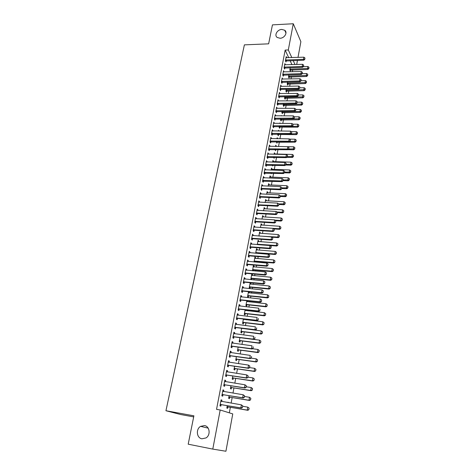 <?xml version="1.0" encoding="UTF-8"?>
<svg xmlns="http://www.w3.org/2000/svg" width="475" height="475" viewBox="0 0 475 475"><rect width="100%" height="100%" fill="white"/><g stroke="black" fill="none" stroke-linecap="round" stroke-linejoin="round"><path stroke-width="0.71" d="M204.511 425.576C209.713 426.241 210.858 435.035 206.055 437.92L201.928 438.805C196.608 438.045 195.694 429.067 200.598 426.354L204.511 425.576M281.794 29.438L284.727 30.258C287.909 32.431 284.543 38.238 280.072 38.249L277.263 37.495C273.95 35.37 277.281 29.474 281.794 29.438M229.336 412.846L230.363 407.289M231.135 403.109L232.162 397.563M232.982 393.104L233.938 387.927M234.816 383.188L235.701 378.379M236.627 373.368L237.453 368.915M238.426 363.636L239.18 359.539M240.208 353.994L240.902 350.241M241.971 344.446L242.6 341.026M243.717 334.976L244.287 331.894M245.45 325.595L245.961 322.846M246.519 319.835L246.596 319.402M247.166 316.303L247.618 313.868M248.176 310.864L248.3 310.187M248.87 307.088L249.262 304.974M249.814 301.969L249.987 301.049M250.557 297.956L250.889 296.157M251.447 293.152L251.655 292M252.231 288.907L252.504 287.411M253.056 284.412L253.317 283.029M253.888 279.941L254.107 278.742M254.659 275.743L254.956 274.134M255.526 271.047L255.692 270.144M256.245 267.152L256.583 265.323M257.153 262.236L257.266 261.624M257.818 258.637L258.198 256.583M258.768 253.502L258.827 253.175M259.38 250.188L259.801 247.92M260.929 241.811L261.387 239.335M262.461 233.51L262.96 230.82M263.981 225.269L264.516 222.383M265.489 217.105L266.059 214.011M266.986 209.006L267.597 205.717M268.47 200.973L269.111 197.487M269.942 193.004L270.619 189.329M271.403 185.102L272.116 181.242M272.852 177.264L273.594 173.221M274.283 169.492L275.067 165.27M275.708 161.785L276.521 157.379M277.121 154.132L277.97 149.554M278.528 146.52L279.371 141.966M279.959 138.765L280.749 134.49M281.384 131.076L282.12 127.08M282.791 123.447L283.474 119.73M284.187 115.876L284.822 112.433M285.576 108.371L286.158 105.195M286.947 100.926L287.488 98.016M288.313 93.545L288.806 90.891M289.667 86.218L290.106 83.82M291.009 78.951L291.407 76.802M292.339 71.737L292.689 69.843M232.756 413.909L225.922 451.25L212.788 449.101L220.192 409.996L232.756 413.909M193.681 416.896L180.619 414.515L165.941 410.733L244.382 44.864L268.63 43.831L272.442 24.866L293.271 23.75L300.877 41.693L298.003 57.386M297.457 60.378L296.703 64.493M229.704 397.225L229.443 398.632L228.623 398.329L229.116 395.675M222.941 390.094L223.838 390.242L222.977 389.904L221.849 395.853L222.716 396.168L222.989 394.731M223.838 390.242L223.583 391.56M233.267 378.076L233.011 379.46L232.204 379.103L232.786 375.98M226.64 370.583L227.531 370.72L226.688 370.322L225.583 376.158L226.427 376.538L226.7 375.113M227.531 370.72L227.299 371.949M236.764 359.26L236.508 360.632L235.719 360.222L236.39 356.642M230.274 351.429L231.159 351.548L230.339 351.102L229.247 356.832L230.078 357.265L230.345 355.858M231.159 351.548L230.939 352.699M240.202 340.777L239.946 342.137L239.174 341.673L239.922 337.66M233.842 332.613L234.721 332.726L233.92 332.221L232.851 337.85L233.658 338.337L233.92 336.947M234.721 332.726L234.519 333.794M244.227 319.117L244.144 319.55M243.574 322.62L243.325 323.962L242.571 323.451L243.396 319.016M237.346 314.141L238.218 314.242L237.435 313.684L236.384 319.212L237.173 319.752L237.435 318.375M238.218 314.242L238.034 315.228M246.804 300.723L247.612 300.794M247.629 300.812L247.463 301.714M246.893 304.778L246.644 306.108L245.908 305.544L246.81 300.711M240.789 295.99L241.656 296.079L240.89 295.474L239.857 300.907L240.629 301.494L240.89 300.135M241.656 296.079L241.484 296.994M250.058 283.266L250.871 283.349L250.159 282.72L249.185 287.945L249.903 288.557L250.153 287.238M250.871 283.349L250.717 284.181M244.174 278.16L245.029 278.243L244.281 277.584L243.271 282.922L244.025 283.563L244.281 282.215M245.029 278.243L244.874 279.08M253.252 266.113L254.066 266.184L253.365 265.513L252.552 270.78M254.066 266.184L253.923 266.95M253.353 270.002L253.199 270.839M247.493 260.638L248.348 260.71L247.618 260.009L246.62 265.252L247.362 265.941L247.612 264.605M248.348 260.71L248.205 261.476M256.393 249.244L257.201 249.31L256.518 248.597L255.651 253.252M257.201 249.31L257.07 250.01M250.764 243.42L251.607 243.485L250.889 242.737L249.915 247.885L250.64 248.621L250.889 247.303M251.607 243.485L251.477 244.18M259.487 232.661L260.288 232.714L259.617 231.96L258.857 236.045M260.288 232.714L260.169 233.35M259.665 236.057L277.804 237.09L278.243 234.579L259.392 233.166M253.971 226.498L254.814 226.551L254.113 225.762L253.151 230.82L253.858 231.598L254.107 230.292M254.814 226.551L254.695 227.181M262.521 216.351L263.316 216.398L262.663 215.602L262.004 219.129M263.316 216.398L263.209 216.974M257.129 209.861L257.967 209.902L257.278 209.071L256.334 214.047L257.022 214.866L257.272 213.578M257.967 209.902L257.86 210.467M265.513 200.308L266.303 200.349L265.662 199.512L265.103 202.504M266.303 200.349L266.208 200.86M260.229 193.503L261.06 193.539L260.389 192.666L259.463 197.558L260.14 198.419L260.377 197.137M261.06 193.539L260.965 194.037M268.452 184.532L269.236 184.561L268.607 183.688L268.149 186.158M269.236 184.561L269.153 185.013M263.281 177.418L264.106 177.442L263.447 176.534L262.538 181.343L263.197 182.246L263.441 180.975M264.106 177.442L264.023 177.888M271.344 169.005L272.122 169.029L271.51 168.12L271.142 170.08M272.122 169.029L272.05 169.427M271.356 173.149L271.261 173.66L270.898 173.132M266.285 161.595L267.104 161.619L266.457 160.669L265.561 165.401L266.208 166.339L266.445 165.086M267.104 161.619L267.033 161.999M274.188 153.728L274.966 153.746L274.36 152.802L274.087 154.274M274.966 153.746L274.9 154.084M274.301 157.326L274.117 158.3L273.523 157.308M269.236 146.039L270.049 146.051L269.42 145.065L268.535 149.72L269.171 150.694L269.408 149.453M270.049 146.051L269.99 146.377M276.99 138.694L277.762 138.7L277.168 137.726L276.984 138.73M277.151 141.983L276.925 143.189L276.42 141.752M272.139 130.726L272.947 130.738L272.329 129.717L271.462 134.294L272.08 135.304L272.317 134.075M280.25 123.435L279.935 122.888L279.834 123.435M279.912 127.122L279.692 128.315L279.11 127.318L280.226 127.068L297.73 127.169L297.344 126.445L297.736 124.207L292.885 124.189M279.27 126.451L279.11 127.318M274.995 115.668L275.797 115.668L275.197 114.612L274.342 119.118L274.948 120.163L275.179 118.946M282.631 112.492L282.411 113.673L281.841 112.64L282.073 111.399M277.804 100.848L278.605 100.843L278.012 99.756L277.174 104.185L277.768 105.266L277.994 104.055M285.309 98.093L285.095 99.263L284.537 98.2L284.834 96.585M299.624 88.029L299.82 86.925L299.624 88.029L298.312 88.261L280.66 88.552L281.081 89.353L298.698 89.068L298.312 88.261L298.704 86.058L281.075 86.367L280.571 86.26L281.366 86.248L280.784 85.132L279.959 89.496L280.541 90.6L280.767 89.407M287.945 83.915L287.731 85.073L287.185 83.98L287.553 82.009M283.462 71.903L284.086 71.891L283.516 70.739L282.702 75.032L283.272 76.172L283.498 74.991M290.54 69.95L290.326 71.102L289.792 69.979L290.225 67.664M286.312 57.766L286.757 57.754L286.205 56.572L285.404 60.8L285.962 61.97L286.182 60.794M291.953 64.636L290.077 60.622M288.711 57.707L285.154 50.089L216.547 409.355L220.192 409.996M284.887 64.808L285.428 64.79L284.863 63.626L284.056 67.889L284.62 69.041L284.846 67.866M289.245 76.903L289.032 78.06L288.491 76.95L288.895 74.807M282.025 79.058L282.732 79.04L282.156 77.906L281.337 82.234L281.913 83.357L282.138 82.169M286.633 90.974L286.419 92.138L285.867 91.063L286.199 89.27M279.193 93.528L279.989 93.516L279.407 92.411L278.57 96.811L279.163 97.903L279.389 96.704M283.979 105.266L283.759 106.442L283.195 105.391L283.462 103.966M276.408 108.229L277.21 108.223L276.61 107.154L275.761 111.619L276.361 112.682L276.592 111.471M281.479 115.882L281.301 115.562L281.242 115.882M281.277 119.777L281.058 120.965L280.482 119.949L280.678 118.898M273.57 123.168L274.378 123.173L273.766 122.134L272.905 126.677L273.523 127.704L273.754 126.481M279.015 131.053L278.558 130.281L278.415 131.047M278.54 134.526L278.314 135.725L277.727 134.74L278.849 134.472L296.412 134.651L296.02 133.932L296.418 131.682L291.223 131.634M277.851 134.075L277.727 134.74M270.691 138.35L271.504 138.362L270.881 137.358L270.008 141.972L270.631 142.969L270.869 141.728M271.504 138.362L271.451 138.658M275.595 146.181L276.367 146.193L275.773 145.231L275.542 146.472M274.936 149.726L275.726 149.512L275.53 150.718L274.978 149.5M267.763 153.781L268.583 153.799L267.947 152.831L267.057 157.528L267.698 158.484L267.93 157.237M268.583 153.799L268.517 154.155M272.775 161.334L273.553 161.352L272.941 160.431L272.62 162.147M273.553 161.352L273.481 161.726M272.834 165.205L272.697 165.953L272.187 165.187M264.789 169.474L265.614 169.498L264.961 168.566L264.058 173.339L264.712 174.26L264.949 172.995M265.614 169.498L265.531 169.908M269.901 176.736L270.685 176.759L270.067 175.875L269.652 178.083M270.685 176.759L270.608 177.187M261.761 185.422L262.592 185.458L261.927 184.567L261.007 189.418L261.678 190.297L261.915 189.026M262.592 185.458L262.503 185.927M266.986 192.387L267.775 192.422L267.14 191.567L266.635 194.293M267.775 192.422L267.686 192.903M258.685 201.643L259.522 201.685L258.839 200.836L257.901 205.77L258.59 206.607L258.833 205.325M259.522 201.685L259.421 202.219M264.023 208.299L264.818 208.341L264.165 207.527L263.56 210.781M264.818 208.341L264.717 208.881M255.556 218.144L256.393 218.191L255.704 217.378L254.748 222.401L255.449 223.197L255.692 221.902M256.393 218.191L256.28 218.791M261.012 224.473L261.808 224.521L261.143 223.749L260.437 227.549M261.808 224.521L261.695 225.126M252.373 234.923L253.217 234.982L252.51 234.211L251.542 239.317L252.255 240.077L252.504 238.759M253.217 234.982L253.092 235.642M257.949 240.92L258.75 240.979L258.073 240.243L257.26 244.613M258.75 240.979L258.626 241.644M249.138 251.993L249.987 252.059L249.262 251.334L248.277 256.53L249.007 257.242L249.256 255.918M249.987 252.059L249.85 252.789M254.832 257.646L255.639 257.711L254.944 257.017L254.024 261.974M255.639 257.711L255.502 258.442M254.938 261.493L254.838 262.04M245.842 269.361L246.697 269.438L245.955 268.761L244.952 274.045L245.7 274.71L245.955 273.368M246.697 269.438L246.549 270.239M251.661 274.657L252.474 274.728L251.768 274.081L250.806 279.258L251.293 279.692M252.474 274.728L252.326 275.53M251.762 278.582L251.548 279.716M242.487 287.037L243.348 287.12L242.594 286.49L241.573 291.87L242.333 292.487L242.594 291.133M243.348 287.12L243.188 287.998M248.437 291.959L249.256 292.042L248.864 291.715M249.256 292.042L249.096 292.909M248.526 295.973L248.283 297.291L247.552 296.703L248.49 291.674M239.079 305.027L239.946 305.122L239.168 304.54L238.129 310.015L238.913 310.585L239.168 309.213M239.946 305.122L239.762 306.072M245.937 309.914L245.812 310.591M245.243 313.66L244.993 314.996L244.245 314.456L245.112 309.825M235.606 323.338L236.479 323.445L235.683 322.911L234.626 328.486L235.422 329.003L235.689 327.619M236.479 323.445L236.283 324.473M241.894 331.663L241.644 333.011L240.884 332.518L241.668 328.296M232.067 341.976L232.946 342.095L232.132 341.62L231.058 347.296L231.877 347.759L232.138 346.358M232.946 342.095L232.738 343.205M238.486 349.98L238.236 351.346L237.458 350.906L238.165 347.112M228.463 360.958L229.354 361.089L228.523 360.668L227.424 366.451L228.261 366.854L228.528 365.441M229.354 361.089L229.128 362.282M235.024 368.624L234.769 370.007L233.973 369.621L234.597 366.267M224.8 380.297L225.69 380.433L224.841 380.071L223.725 385.961L224.58 386.306L224.853 384.875M225.69 380.433L225.447 381.71M231.491 387.606L231.236 389.001L230.422 388.675L230.957 385.783M221.065 399.986L221.962 400.14L221.095 399.831L219.955 405.834L220.828 406.119L221.107 404.676M221.962 400.14L221.706 401.506M227.869 402.361L228.724 402.503L227.899 402.218L227.834 402.545M227.899 406.933L227.638 408.346L226.807 408.072L227.258 405.662M165.941 410.733L193.901 415.809L188.195 444.19L212.788 449.101M285.154 50.089L288.307 49.964L293.271 23.75M295.017 64.547L293.164 60.521M291.822 57.6L288.307 49.964M304.802 59.108L304.992 58.039L304.802 59.108L303.513 59.322L303.881 60.171L285.499 61.002M285.992 57.683L303.893 57.184L303.513 59.322L285.552 60.022M304.992 58.039L303.893 57.184M303.881 60.171L304.861 59.25M289.875 70.152L307.907 69.427L307.557 68.614L307.925 66.512L303.311 66.648M308.875 68.537L308.999 67.349L308.875 68.537L307.907 69.427M289.934 69.207L308.815 68.4M307.925 66.512L308.999 67.349M303.525 66.251L303.715 65.176L303.525 66.251L302.225 66.47L302.599 67.308L284.151 68.073M284.656 64.743L302.611 64.315L302.225 66.47L284.204 67.1M303.715 65.176L302.611 64.315M302.599 67.308L303.584 66.393M302.231 73.453L302.427 72.366L302.231 73.453L300.93 73.672L301.31 74.504L282.785 75.198M283.302 71.862L301.322 71.505L300.93 73.672L282.857 74.237M302.427 72.366L301.322 71.505M301.31 74.504L302.296 73.589M288.568 77.104L306.672 76.451L306.31 75.644L306.684 73.53L302.243 73.637M307.64 75.561L307.764 74.367L307.64 75.561L306.672 76.451M288.64 76.172L307.58 75.43M306.684 73.53L307.764 74.367M287.25 84.117L305.425 83.529L305.063 82.733L305.437 80.602L301.025 80.691M306.393 82.644L306.517 81.445L306.393 82.644L305.425 83.529M287.333 83.19L306.333 82.508M305.437 80.602L306.517 81.445M300.93 80.708L301.126 79.616L300.93 80.708L299.624 80.934L300.01 81.759L281.414 82.383M281.942 79.034L300.016 78.749L299.624 80.934L281.491 81.427M301.126 79.616L300.016 78.749M300.01 81.759L300.996 80.845M281.081 89.353L280.03 89.621M280.66 88.552L280.113 88.677M299.82 86.925L298.704 86.058M298.698 89.068L299.689 88.166M285.926 91.182L304.166 90.66L303.798 89.876L304.178 87.727L299.755 87.798M305.14 89.781L305.265 88.576L305.14 89.781L304.166 90.66M286.015 90.262L305.075 89.65M304.178 87.727L305.265 88.576M284.584 98.301L302.902 97.844L302.527 97.072L302.913 94.905L298.472 94.964M303.875 96.971L304 95.76L303.875 96.971L302.902 97.844M284.685 97.393L303.81 96.841M302.913 94.905L304 95.76M298.3 95.404L298.502 94.293L298.3 95.404L296.982 95.641L297.374 96.437L278.629 96.924M279.193 93.551L297.38 93.421L296.982 95.641L278.73 95.98M298.502 94.293L297.38 93.421M297.374 96.437L298.365 95.54M283.237 105.474L301.619 105.094L301.245 104.328L301.631 102.143L297.178 102.184M302.599 104.221L302.729 103.004L302.599 104.221L301.619 105.094M283.349 104.571L302.533 104.09M301.631 102.143L302.729 103.004M296.97 102.843L297.172 101.721L296.97 102.843L295.646 103.081L296.038 103.865L277.222 104.28M277.798 100.896L296.05 100.843L295.646 103.081L277.335 103.348M297.172 101.721L296.05 100.843M296.038 103.865L297.035 102.974M281.877 112.706L300.337 112.391L299.957 111.643L300.342 109.44L295.872 109.458M301.31 111.524L301.441 110.301L301.31 111.524L300.337 112.391M281.996 111.815L301.251 111.399M300.342 109.44L301.441 110.301M295.628 110.337L295.83 109.208L295.628 110.337L294.298 110.586L294.696 111.358L275.803 111.696M276.391 108.3L294.702 108.324L294.298 110.586L275.922 110.77M295.83 109.208L294.702 108.324M294.696 111.358L295.693 110.467M294.274 117.895L294.476 116.761L294.274 117.895L292.938 118.144L293.342 118.91L274.372 119.172M274.978 115.763L293.348 115.87L292.938 118.144L274.502 118.257M294.476 116.761L293.348 115.87M293.342 118.91L294.34 118.026M292.909 125.519L293.117 124.367L292.909 125.519L291.567 125.774L291.977 126.522L272.929 126.706M273.547 123.292L291.977 123.476L291.567 125.774L273.072 125.804M293.117 124.367L291.977 123.476M291.977 126.522L292.98 125.643M291.531 133.202L291.739 132.044L291.531 133.202L290.183 133.463L290.599 134.199L271.468 134.306M272.11 130.874L290.599 131.148L290.183 133.463L271.629 133.41M291.739 132.044L290.599 131.148M290.599 134.199L291.603 133.321M290.148 140.944L290.356 139.781L290.148 140.944L288.788 141.212L289.21 141.936L270.008 141.966M270.661 138.528L289.21 138.878L288.788 141.212L270.174 141.081M290.356 139.781L289.21 138.878M289.21 141.936L290.213 141.069M288.747 148.758L288.96 147.583L288.747 148.758L287.387 149.031L287.808 149.738L268.541 149.684M269.194 146.235L287.808 146.68L287.387 149.031L268.707 148.812M288.96 147.583L287.808 146.68M287.808 149.738L288.818 148.877M287.339 156.637L287.547 155.45L287.339 156.637L285.968 156.91L286.395 157.611L267.069 157.468M267.722 154.013L286.395 154.541L285.968 156.91L267.229 156.607M287.547 155.45L286.395 154.541M286.395 157.611L287.411 156.75M285.914 164.576L286.128 163.382L285.914 164.576L284.537 164.861L284.97 165.543L265.578 165.312M266.232 161.85L284.97 162.468L284.537 164.861L265.739 164.469M286.128 163.382L284.97 162.468M284.97 165.543L285.986 164.688M284.483 172.585L284.697 171.38L284.483 172.585L283.1 172.876L283.533 173.547L264.076 173.227M264.735 169.759L283.533 170.466L283.1 172.876L264.237 172.395M284.697 171.38L283.533 170.466M283.533 173.547L284.555 172.698M280.505 119.997L299.036 119.753L298.656 119.011L299.048 116.797L294.5 116.797M300.016 118.893L300.147 117.657L300.016 118.893L299.036 119.753M280.636 119.112L299.957 118.768M299.048 116.797L300.147 117.657M298.71 126.314L298.846 125.073L298.71 126.314L297.73 127.169M292.095 126.415L298.65 126.196M297.736 124.207L298.846 125.073M297.397 133.796L297.528 132.555L297.397 133.796L296.412 134.651M290.955 133.885L297.332 133.677M296.418 131.682L297.528 132.555M276.337 142.209L295.082 142.191L294.684 141.485L295.088 139.211L289.542 139.139M296.067 141.342L296.204 140.089L296.067 141.342L295.082 142.191M289.809 141.413L296.002 141.223M295.088 139.211L296.204 140.089M275.856 146.472L275.559 146.377M287.88 149.678L293.74 149.785L293.342 149.097L293.746 146.805L287.844 146.704M294.732 148.948L294.868 147.683L294.732 148.948L293.74 149.785M288.663 149.007L294.666 148.829M293.746 146.805L294.868 147.683M286.74 157.32L292.392 157.451L291.988 156.768L292.392 154.458L274.146 153.947M293.384 156.613L293.52 155.343L293.384 156.613L292.392 157.451M287.423 156.667L293.318 156.501M292.392 154.458L293.52 155.343M285.594 165.021L291.027 165.175L290.617 164.504L291.033 162.177L272.727 161.583M292.024 164.344L292.161 163.067L292.024 164.344L291.027 165.175M286.045 164.38L291.959 164.231M291.033 162.177L292.161 163.067M284.442 172.793L289.655 172.959L289.239 172.306L289.655 169.961L271.29 169.278M290.652 172.134L290.789 170.852L290.652 172.134L289.655 172.959M284.65 172.158L290.587 172.027M289.655 169.961L290.789 170.852M283.136 180.625L288.272 180.809L287.856 180.173L288.272 177.804L269.848 177.038M289.269 179.989L289.412 178.701L289.269 179.989L288.272 180.809M283.248 180.001L289.204 179.882M288.272 177.804L289.412 178.701M283.035 180.666L283.254 179.449L283.035 180.666L281.645 180.957L282.085 181.616L262.562 181.201M263.221 177.727L282.085 178.523L281.645 180.957L262.717 180.393M283.254 179.449L282.085 178.523M282.085 181.616L283.106 180.773M281.723 188.516L286.876 188.729L286.455 188.1L286.876 185.713L268.393 184.858M287.88 187.916L288.016 186.616L287.88 187.916L286.876 188.729M281.829 187.91L287.808 187.809M286.876 185.713L288.016 186.616M281.574 188.807L281.794 187.583L281.574 188.807L280.179 189.109L280.624 189.751L262.242 188.979L261.036 189.246M261.695 185.767L280.618 186.657L280.179 189.109L261.191 188.45M281.794 187.583L280.618 186.657M280.624 189.751L281.651 188.919M280.298 196.472L285.469 196.709L285.042 196.098L285.463 193.687L266.92 192.743M286.473 195.902L286.615 194.596L286.473 195.902L285.469 196.709M280.392 195.884L286.401 195.801M285.463 193.687L286.615 194.596M280.108 197.024L280.327 195.789L280.108 197.024L278.7 197.333L279.152 197.956L260.704 197.095L259.498 197.362M260.163 193.871L279.146 194.857L278.7 197.333L259.647 196.579M280.327 195.789L279.146 194.857M279.152 197.956L280.179 197.131M278.861 204.493L284.05 204.755L283.617 204.155L284.044 201.732L265.442 200.693M285.059 203.953L285.196 202.641L285.059 203.953L284.05 204.755M278.647 203.906L284.988 203.852M284.044 201.732L285.196 202.641M278.623 205.313L278.843 204.066L278.623 205.313L277.21 205.622L277.667 206.233L259.16 205.283L257.949 205.544M258.608 202.047L277.661 203.128L277.21 205.622L258.091 204.778M278.843 204.066L277.661 203.128M277.667 206.233L278.694 205.414M277.412 212.586L282.619 212.871L282.18 212.283L282.613 209.843L263.946 208.715M283.628 212.076L283.771 210.757L283.628 212.076L282.619 212.871M276.824 211.993L282.18 212.283L283.557 211.981M282.613 209.843L283.771 210.757M277.127 213.667L277.353 212.408L277.127 213.667L275.708 213.987L276.171 214.581L257.598 213.536L256.381 213.792M257.046 210.288L276.159 211.47L275.708 213.987L256.524 213.043M277.353 212.408L276.159 211.47M276.171 214.581L277.204 213.768M275.714 220.727L281.176 221.053L280.737 220.483L281.17 218.019L262.443 216.796M282.186 220.263L282.334 218.939L282.186 220.263L281.176 221.053M274.972 220.139L280.737 220.483L282.114 220.168M281.17 218.019L282.334 218.939M275.613 222.098L275.844 220.828L275.613 222.098L274.194 222.419L274.657 223.001L256.025 221.861L254.802 222.116M255.467 218.607L274.651 219.883L274.194 222.419L254.944 221.38M275.844 220.828L274.651 219.883M274.657 223.001L275.696 222.193M273.826 228.926L279.722 229.306L279.276 228.748L279.716 226.266L260.923 224.948M280.737 228.523L280.879 227.187L280.737 228.523L279.722 229.306M260.822 227.572L279.276 228.748L280.66 228.433M279.716 226.266L280.879 227.187M274.093 230.601L274.324 229.318L274.093 230.601L272.662 230.927L273.137 231.497L254.434 230.256L253.211 230.506M253.876 226.991L273.125 228.368L272.662 230.927L253.347 229.793M274.324 229.318L273.125 228.368M273.137 231.497L274.17 230.696M279.27 236.853L279.419 235.505L279.27 236.853L278.255 237.631L277.804 237.09L279.199 236.764M271.908 237.185L278.255 237.631M258.881 235.909L259.374 235.814M278.243 234.579L279.419 235.505M272.555 239.174L272.787 237.886L272.555 239.174L271.118 239.513L271.599 240.065L252.837 238.723L251.607 238.973M252.273 235.446L271.581 236.93L271.118 239.513L251.738 238.272M272.787 237.886L271.581 236.93M271.599 240.065L272.638 239.269M258.109 244.672L276.771 246.02L276.319 245.498L276.765 242.968L257.848 241.454M277.792 245.248L277.94 243.901L277.792 245.248L276.771 246.02M257.331 244.221L276.319 245.498L277.721 245.165M276.765 242.968L277.94 243.901M271.005 247.825L271.243 246.525L271.005 247.825L269.562 248.17L270.043 248.704L251.222 247.267L249.987 247.511M250.658 243.978L270.032 245.563L269.562 248.17L250.117 246.828M271.243 246.525L270.032 245.563M270.043 248.704L271.088 247.914M255.651 253.246L256.832 253.015L275.28 254.487L274.817 253.977L275.268 251.423L256.292 249.814M276.302 253.721L276.45 252.362L276.302 253.721L275.28 254.487M255.77 252.599L274.817 253.977L276.23 253.638M275.268 251.423L276.45 252.362M269.444 256.553L269.681 255.241L269.444 256.553L267.995 256.904L268.482 257.42L249.589 255.882L248.354 256.12M249.025 252.587L268.464 254.273L267.995 256.904L248.478 255.461M269.681 255.241L268.464 254.273M268.482 257.42L269.527 256.642M254.078 261.683L255.265 261.458L273.772 263.019L273.309 262.527L273.766 259.956L254.719 258.24M274.799 262.265L274.948 260.9L274.799 262.265L273.772 263.019M254.196 261.054L273.309 262.527L274.722 262.182M273.766 259.956L274.948 260.9M267.87 265.359L268.108 264.035L267.87 265.359L266.41 265.715L266.902 266.214L247.95 264.569L246.703 264.812M247.38 261.262L266.885 263.067L266.41 265.715L246.828 264.165M268.108 264.035L266.885 263.067M266.902 266.214L267.953 265.442M252.492 270.192L253.686 269.966L272.258 271.635L271.783 271.154L272.246 268.559L253.133 266.742M273.285 270.887L273.434 269.509L273.285 270.887L272.258 271.635M252.605 269.58L271.783 271.154L273.208 270.803M272.246 268.559L273.434 269.509M266.279 274.241L266.517 272.905L266.279 274.241L264.812 274.603L265.311 275.09L246.287 273.339L245.041 273.57M245.717 270.02L265.293 271.932L264.812 274.603L245.159 272.947M266.517 272.905L265.293 271.932M265.311 275.09L266.362 274.324M250.895 278.772L252.094 278.552L270.726 280.315L270.251 279.858L270.708 277.24L251.536 275.316M271.759 279.573L271.908 278.19L271.759 279.573L270.726 280.315M251.008 278.178L270.251 279.858L271.676 279.502M270.708 277.24L271.908 278.19M264.676 283.207L264.913 281.853L264.676 283.207L263.197 283.575L263.702 284.038L244.619 282.18L243.366 282.411M244.043 278.855L263.684 280.873L263.197 283.575L243.479 281.806M243.823 281.728L244.364 282.197L243.806 281.734M264.913 281.853L263.684 280.873M263.702 284.038L264.759 283.284M249.28 287.428L250.485 287.209L269.183 289.079L268.702 288.634L269.165 285.992L249.927 283.961M270.216 288.343L270.37 286.947L270.216 288.343L269.183 289.079M249.393 286.847L268.702 288.634L270.132 288.272M269.165 285.992L270.37 286.947M263.055 292.244L263.298 290.884L263.055 292.244L261.571 292.624L262.081 293.069L242.933 291.104L241.674 291.329M242.351 287.767L262.063 289.898L261.571 292.624L241.787 290.742M263.298 290.884L262.063 289.898M262.081 293.069L263.138 292.321M247.659 296.157L248.864 295.943L267.621 297.914L267.134 297.487L267.603 294.821L248.3 292.683M268.66 297.19L268.814 295.783L268.66 297.19L267.621 297.914M247.76 295.598L267.134 297.487L268.577 297.118M267.603 294.821L268.814 295.783M261.422 301.37L261.666 299.998L261.422 301.37L259.932 301.756L260.448 302.183L241.229 300.105L239.97 300.331M240.647 296.756L260.425 299.007L259.932 301.756L240.077 299.761M261.666 299.998L260.425 299.007M260.448 302.183L261.505 301.441M246.014 304.962L247.226 304.748L266.053 306.826L265.561 306.417L266.03 303.733L246.662 301.483M267.092 306.108L267.247 304.701L267.092 306.108L266.053 306.826M246.115 304.422L265.561 306.417L267.009 306.043M266.03 303.733L267.247 304.701M259.772 310.573L260.021 309.189L259.772 310.573L258.275 310.965L258.798 311.38L239.513 309.189L238.248 309.409M238.925 305.829L258.774 308.192L258.275 310.965L238.349 308.857M258.798 311.38L259.861 310.644M244.364 313.838L245.575 313.631L264.468 315.822L263.969 315.43L264.444 312.716L245.011 310.359M265.662 313.69L264.444 312.716L265.745 313.755L265.507 315.109L265.745 313.755M244.459 313.322L263.969 315.43L265.424 315.044M265.507 315.109L264.468 315.822M258.109 319.865L258.358 318.464L258.109 319.865L256.601 320.263L257.135 320.655L237.779 318.351L236.508 318.565M237.191 314.978L257.106 317.466L256.601 320.263L236.609 318.036M257.135 320.655L258.198 319.93M242.695 322.798L243.912 322.596L262.865 324.894L262.36 324.52L262.847 321.783L243.342 319.307M264.07 322.762L262.847 321.783L264.153 322.822L263.827 324.128L264.153 322.822M242.784 322.299L262.36 324.52L263.827 324.128M263.91 324.188L262.865 324.894M256.429 329.24L256.684 327.827L256.429 329.24L254.915 329.644L255.455 330.018L236.033 327.596L234.757 327.809M235.434 324.211L255.425 326.824L254.915 329.644L234.852 327.299M255.455 330.018L256.518 329.3M241.009 331.835L242.232 331.633L261.25 334.044L260.739 333.688L261.232 330.933L241.662 328.338M262.455 331.912L261.232 330.933L262.544 331.972L262.212 333.29L262.544 331.972M241.098 331.354L260.739 333.688L262.212 333.29M262.301 333.349L261.25 334.044M254.737 338.699L254.992 337.274L254.737 338.699L253.217 339.114L253.757 339.465L234.264 336.923L232.987 337.131M233.67 333.533L253.727 336.264L253.217 339.114L233.077 336.644M253.757 339.465L254.826 338.758M239.311 340.955L240.54 340.753L259.623 343.277L259.107 342.944L259.599 340.159L253.846 339.405M260.834 341.145L259.599 340.159L260.918 341.204L260.591 342.54L260.918 341.204M239.4 340.492L259.107 342.944L260.591 342.54M260.674 342.594L259.623 343.277M253.027 348.246L253.282 346.809L253.027 348.246L251.495 348.668L252.047 349L232.489 346.334L231.2 346.542M231.883 342.932L252.017 345.794L251.495 348.668L231.289 346.073M252.047 349L253.116 348.3M237.595 350.152L238.83 349.956L257.978 352.598L257.462 352.278L257.955 349.469L252.468 348.721M259.196 350.461L257.955 349.469L259.279 350.514L258.946 351.868L259.279 350.514M237.678 349.707L257.462 352.278L258.946 351.868M259.035 351.922L257.978 352.598M251.299 357.883L251.56 356.428L251.299 357.883L249.761 358.31L250.319 358.625L230.69 355.834L229.401 356.036M230.084 352.42L250.283 355.407L249.761 358.31L229.484 355.591M250.319 358.625L251.394 357.936M235.867 359.427L237.108 359.242L256.322 361.997L255.793 361.701L256.298 358.863L251.091 358.126M257.539 359.86L256.298 358.863L257.628 359.913L257.29 361.279L257.628 359.913M235.944 359.011L255.793 361.701L257.29 361.279M257.379 361.327L256.322 361.997M249.559 367.608L249.82 366.142L249.559 367.608L248.015 368.042L248.573 368.333L228.879 365.423L227.584 365.619M228.267 361.997L248.544 365.115L248.015 368.042L227.662 365.198M249.82 366.142L248.544 365.115L249.915 366.189M228.273 361.986L228.695 362.205M248.573 368.333L249.654 367.656M234.127 368.79L235.368 368.606L254.653 371.48L254.119 371.207L254.624 368.345L249.66 367.614M255.871 369.348L254.624 368.345L255.96 369.396L255.621 370.779L255.96 369.396M234.199 368.392L254.119 371.207L255.621 370.779M255.71 370.821L254.653 371.48M247.802 377.423L248.069 375.945L247.802 377.423L246.246 377.868L246.816 378.136L227.05 375.096L225.75 375.286M226.438 371.658L246.78 374.912L246.246 377.868L225.827 374.888M248.069 375.945L246.78 374.912L248.164 375.986M226.444 371.622L226.967 371.901M246.816 378.136L247.897 377.465M232.364 378.237L233.611 378.058L252.961 381.051L252.421 380.796L252.932 377.91L247.956 377.15M254.19 378.919L252.932 377.91L254.279 378.961L253.935 380.362L254.279 378.961M232.435 377.857L252.421 380.796L253.935 380.362M254.024 380.404L252.961 381.051M246.026 387.327L246.293 385.837L246.026 387.327L244.465 387.784L245.041 388.027L225.203 384.863L223.897 385.047M224.586 381.413L245.005 384.798L244.465 387.784L223.968 384.673M246.293 385.837L245.005 384.798L246.388 385.878M224.598 381.348L225.197 381.674M245.041 388.027L246.121 387.368M230.589 387.766L231.842 387.594L251.263 390.711L250.711 390.474L251.227 387.564L246.234 386.769M252.486 388.574L251.227 387.564L252.581 388.615L252.231 390.034L252.581 388.615M230.654 387.41L250.711 390.474L252.231 390.034M252.326 390.07L251.263 390.711M244.239 397.332L244.506 395.823L244.239 397.332L242.666 397.789L243.248 398.014L223.339 394.713L222.027 394.897M222.722 391.258L243.206 394.778L242.666 397.789L222.098 394.547M244.506 395.823L243.206 394.778L244.601 395.859M222.739 391.162L223.41 391.531M243.248 398.014L244.334 397.367M228.796 397.385L230.054 397.213L249.541 400.461L248.989 400.247L249.506 397.302L244.494 396.477M250.776 398.323L249.506 397.302L250.865 398.359L250.515 399.796L250.865 398.359M228.861 397.053L248.989 400.247L250.515 399.796M250.61 399.831L249.541 400.461M242.428 407.425L242.701 405.905L242.428 407.425L240.849 407.894L241.442 408.096L221.457 404.664L220.145 404.837M220.833 401.191L241.395 404.854L240.849 407.894L220.204 404.51M242.701 405.905L241.395 404.854L242.802 405.941M220.857 401.066L221.605 401.488M241.442 408.096L242.529 407.455M226.991 407.087L228.249 406.921L247.808 410.299L247.249 410.103L247.772 407.134L242.737 406.279M249.042 408.162L247.772 407.134L249.138 408.191L248.781 409.646L249.138 408.191M227.05 406.778L247.249 410.103L248.781 409.646M248.876 409.676L247.808 410.299M285.843 59.933L286.247 60.776M286.087 59.892L286.49 60.735M290.842 69.89L290.462 69.083M290.605 69.932L290.219 69.124M284.501 67.011L284.911 67.848M284.751 66.975L285.154 67.806M283.153 74.147L283.563 74.973M283.397 74.106L283.807 74.931M289.554 76.849L289.162 76.048M289.317 76.885L288.925 76.089M288.254 83.855L287.862 83.066M288.01 83.891L287.618 83.107M281.788 81.338L282.203 82.151M282.037 81.302L282.447 82.11M280.416 88.587L280.832 89.389M286.942 90.921L286.544 90.143M286.698 90.957L286.3 90.179M285.618 98.034L285.22 97.268M285.374 98.076L284.976 97.304M279.027 95.897L279.454 96.686M279.276 95.861L279.698 96.645M284.288 105.212L283.884 104.452M284.044 105.248L283.64 104.488M277.632 103.259L278.059 104.037M277.881 103.223L278.308 104.001M282.946 112.438L282.536 111.696M282.702 112.474L282.293 111.732M276.224 110.687L276.658 111.453M276.474 110.651L276.907 111.417M274.805 118.174L275.245 118.928M275.061 118.138L275.494 118.893M273.374 125.721L273.82 126.457M273.63 125.685L274.069 126.427M271.938 133.327L272.383 134.057M272.187 133.291L272.632 134.021M270.483 140.998L270.934 141.71M270.732 140.962L271.183 141.681M269.016 148.728L269.473 149.435M269.272 148.699L269.723 149.399M267.538 156.524L268.001 157.219M267.793 156.495L268.25 157.189M266.048 164.386L266.511 165.068M266.303 164.356L266.766 165.039M264.545 172.318L265.014 172.983M264.801 172.288L265.27 172.953M281.592 119.73L281.176 118.993M281.348 119.759L280.933 119.029M280.226 127.068L279.87 126.457M279.983 127.104L279.603 126.457M278.849 134.472L278.617 134.081M278.605 134.508L278.35 134.081M263.031 180.31L263.506 180.963M263.287 180.28L263.762 180.933M261.505 188.373L261.98 189.008M261.761 188.343L262.242 188.979M259.962 196.502L260.448 197.125M260.223 196.472L260.704 197.095M258.406 204.701L258.899 205.307M258.667 204.672L259.16 205.283M256.838 212.966L257.337 213.56M257.1 212.942L257.598 213.536L257.088 212.942M255.259 221.303L255.764 221.884M255.52 221.279L256.025 221.861M253.668 229.716L254.172 230.28M253.929 229.692L254.434 230.256M252.059 238.201L252.569 238.747M252.32 238.177L252.837 238.723M258.388 244.649L257.901 244.126M258.133 244.672L257.64 244.15M250.438 246.757L250.954 247.285M250.699 246.733L251.222 247.267M256.832 253.015L256.34 252.51M256.577 253.038L256.078 252.528M248.799 255.384L249.328 255.9M249.066 255.366L249.589 255.882M255.265 261.458L254.766 260.965M255.01 261.476L254.505 260.983M247.148 264.094L247.683 264.587M247.416 264.07L247.95 264.569M253.686 269.966L253.181 269.491M253.424 269.984L252.92 269.509M245.486 272.876L246.02 273.357M245.753 272.858L246.287 273.339M252.094 278.552L251.584 278.095M251.833 278.57L251.322 278.107M244.073 281.717L244.619 282.18M250.485 287.209L249.969 286.763M249.719 286.775L250.236 287.221L249.708 286.781M242.113 290.67L242.66 291.122M242.381 290.658L242.933 291.104M248.864 295.943L248.342 295.515M248.603 295.955L248.075 295.527M240.403 299.689L240.962 300.117M240.677 299.678L241.229 300.105M247.226 304.748L246.697 304.338M246.964 304.76L246.436 304.35M238.682 308.792L239.24 309.201M238.949 308.774L239.513 309.189M245.575 313.631L245.047 313.239M245.314 313.642L244.779 313.251M236.942 317.971L237.506 318.363M237.209 317.959L237.779 318.351M243.912 322.596L243.372 322.222M243.645 322.608L243.105 322.234M235.184 327.233L235.76 327.608M235.458 327.222L236.033 327.596M242.232 331.633L241.686 331.277M241.965 331.645L241.419 331.289M233.415 336.579L233.991 336.935M233.688 336.567L234.264 336.923M240.54 340.753L239.988 340.421M240.273 340.765L239.721 340.427M231.628 346.008L232.21 346.346M231.901 346.002L232.489 346.334M238.83 349.956L238.272 349.636M238.563 349.962L238.005 349.647M229.823 355.526L230.417 355.84M230.096 355.52L230.69 355.834M237.108 359.242L236.544 358.94M236.835 359.248L236.271 358.946M228 365.133L228.6 365.429M228.279 365.127L228.879 365.423M235.368 368.606L234.798 368.327M235.095 368.612L234.525 368.333M226.165 374.828L226.771 375.102M226.438 374.822L227.05 375.096M233.611 378.058L233.035 377.797M233.344 378.058L232.762 377.797M224.307 384.613L224.924 384.863M224.586 384.608L225.203 384.863M231.842 387.594L231.26 387.351M231.568 387.594L230.987 387.357M222.437 394.488L223.06 394.719M222.716 394.482L223.339 394.713M230.054 397.213L229.467 396.993M229.781 397.213L229.188 396.993M220.548 404.451L221.178 404.664M220.828 404.451L221.457 404.664M228.249 406.921L227.656 406.725M227.976 406.921L227.377 406.725M284.727 30.258L285.974 33.048M200.598 426.354L208.151 428.129M255.479 221.279L255.983 221.861M253.858 229.692L254.362 230.256M252.219 238.177L252.73 238.723M258.287 244.649L257.8 244.126M250.568 246.733L251.085 247.267M256.702 253.015L256.209 252.51M248.9 255.366L249.428 255.882M255.105 261.458L254.606 260.965M247.226 264.076L247.754 264.575M253.496 269.972L252.991 269.497M245.527 272.864L246.068 273.345M251.875 278.558L251.364 278.101"/></g></svg>

